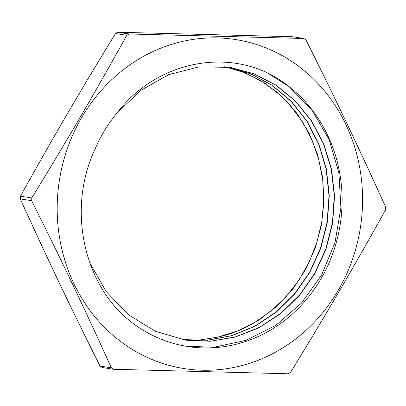 <?xml version="1.0" encoding="UTF-8"?>
<svg xmlns="http://www.w3.org/2000/svg" width="406" height="406" viewBox="0 0 406 406"><rect width="100%" height="100%" fill="white"/><g stroke="black" fill="none" stroke-linecap="round" stroke-linejoin="round"><path stroke-width="0.61" d="M220.341 336.544A138.172 126.423 -81.2 0 0 254.811 322.4L271.365 310.763L286.174 296.593L298.892 280.231L309.194 262.022L316.873 242.402L321.76 221.849L323.714 200.833L322.694 179.843L318.761 159.37L311.986 139.903L302.511 121.896L290.6 105.753L276.522 91.863L260.586 80.571L243.189 72.106L224.746 66.67M182.522 339.604L207.151 340.228L231.542 335.676L254.816 326.175L276.085 312.067L294.558 293.853L309.585 272.264L320.557 248.061L327.114 222.168L329.012 195.565L326.15 169.236L318.7 144.15L306.89 121.282L291.198 101.454L272.223 85.417L250.649 73.796L227.314 66.97M186.227 340.208L211.115 341.131L235.81 336.797L259.388 327.353L280.962 313.214L299.684 294.863L314.883 273.03L325.962 248.558L332.494 222.361L334.28 195.453L331.195 168.866L323.42 143.602L311.235 120.643L295.091 100.866L275.659 84.996L253.643 73.699L229.908 67.35L226.558 66.878M95.491 148.119L94.963 149.367C69.259 203.513 80.738 272.944 120.81 312.975A144.171 131.909 -81.2 0 0 187.841 346.541A144.171 131.909 -81.2 0 0 335.975 243.62A144.171 131.909 -81.2 0 0 266.58 72.461L289.305 86.838L312.3 110.564L329.2 139.831L338.908 172.941L340.908 207.897L334.996 242.61L321.593 275.024L301.399 303.175L275.684 325.424L245.914 340.385L213.881 347.231L186.126 346.262M89.919 263.063L106.164 291.554L128.423 314.726L155.315 331.25L185.283 340.066L210.227 341.258L235.028 337.122L258.749 327.875L280.47 313.853L299.369 295.578L314.746 273.796L325.967 249.299L332.661 223.056L334.549 196.078L331.555 169.383L323.846 144.008L311.661 120.952L295.522 101.058L276.044 85.123L253.968 73.765L230.172 67.376L199.107 66.858L168.668 74.663L140.73 90.401L116.974 113.041A138.172 126.423 98.8 0 0 94.958 149.367M195.621 340.624L217.377 337.208L238.682 330.631L258.708 320.197L276.892 306.251L292.696 289.219L305.611 269.569L315.315 247.919L321.501 224.909L323.958 201.214L322.668 177.544L317.649 154.61L309.037 133.097L297.131 113.624L282.272 96.801L264.885 83.118L245.528 72.958L224.767 66.675M182.893 339.67L207.517 340.253L231.917 335.681L255.181 326.175L276.43 312.026L294.903 293.807L309.9 272.198L320.857 247.98L327.409 222.092L329.261 195.484L326.399 169.15L318.918 144.084L307.083 121.221L291.386 101.398L272.38 85.402L250.801 73.785L227.461 66.99M266.58 72.471C216.256 49.121 152.56 66.021 116.974 113.041M100.028 366.08C68.132 302.171 49.151 262.372 20.3 198.93L31.668 200.691C63.559 264.6 82.54 304.398 111.396 367.841L100.028 366.08A193.215 176.783 -81.2 0 0 102.145 367.511L113.513 369.272L288.285 373.779A193.215 176.783 98.8 0 0 290.529 372.459C328.261 310.732 350.885 272.015 385.573 209.816A193.215 176.783 98.8 0 0 385.7 207.07C356.849 143.628 337.868 103.829 305.972 39.92A193.215 176.783 98.8 0 0 303.855 38.489L129.083 33.982L117.715 32.221L292.487 36.728L303.855 38.489M126.834 35.297C92.152 97.496 69.522 136.218 31.795 197.94L20.427 196.184C55.114 133.985 77.739 95.268 115.471 33.541L126.834 35.297A193.215 176.783 98.8 0 1 129.083 33.982M345.81 124.398A166.511 152.351 -81.2 0 1 242.428 365.43A166.511 152.351 -81.2 0 1 57.327 201.315A166.511 152.351 -81.2 0 1 177.331 42.701A166.511 152.351 -81.2 0 1 345.81 124.398M111.396 367.841A193.215 176.783 98.8 0 0 113.513 369.272M31.795 197.94A193.215 176.783 98.8 0 0 31.668 200.691M115.471 33.541A193.215 176.783 -81.2 0 1 117.715 32.221M20.3 198.93A193.215 176.783 -81.2 0 1 20.427 196.184M229.908 67.345L230.172 67.386"/></g></svg>
